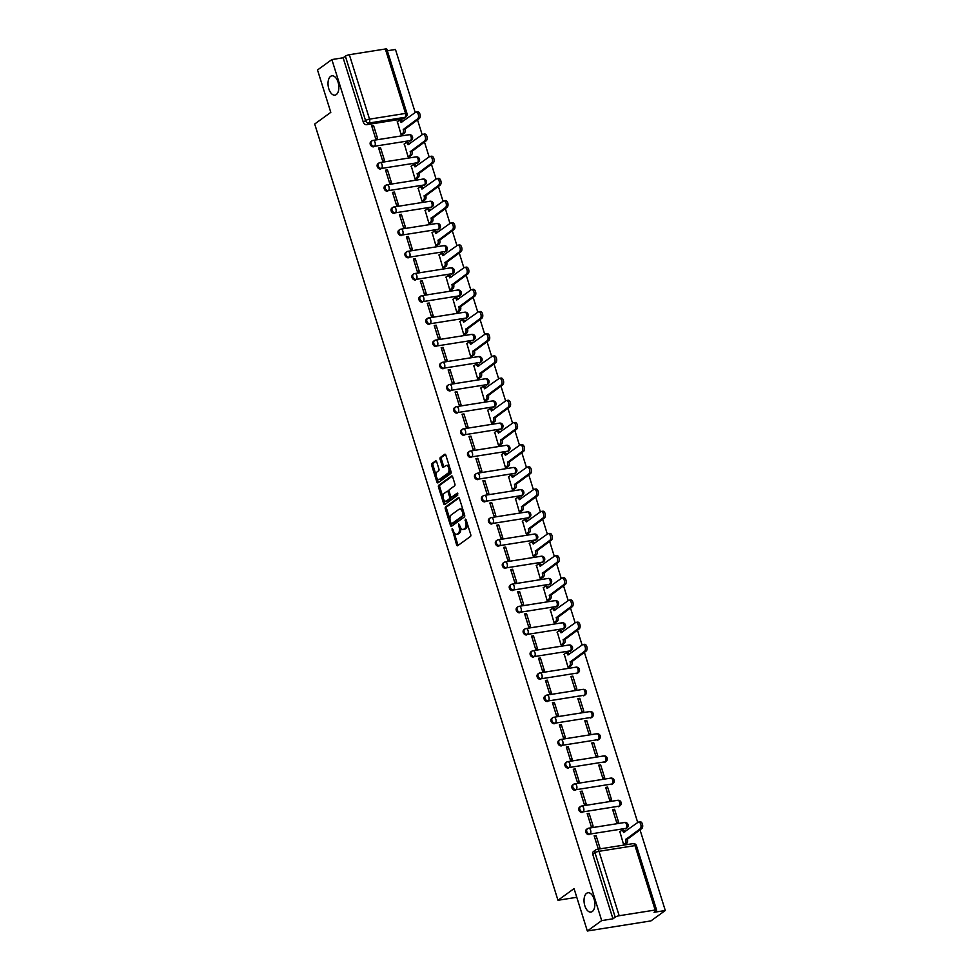 <?xml version="1.0" encoding="UTF-8"?>
<svg xmlns="http://www.w3.org/2000/svg" width="980" height="980" viewBox="0 0 980 980"><rect width="100%" height="100%" fill="white"/><g stroke="black" fill="none" stroke-linecap="round" stroke-linejoin="round"><path stroke-width="1.47" d="M452.111 528.637L456.57 544.807A1.495 0.809 -99 0 0 457.513 545.787A1.495 0.809 -99 0 0 457.709 545.688L470.461 536.452A1.495 0.809 -99 0 0 470.731 534.541L466.076 519.719L465.28 519.094L465.684 522.352A4.802 2.585 -99 0 1 464.826 528.465L463.761 529.237A4.802 2.585 -99 0 1 463.111 529.506A4.802 2.585 -99 0 1 460.098 526.407L458.689 523.871L459.106 527.13A4.802 2.585 -99 0 1 458.236 533.23L457.17 534.002A4.802 2.585 -99 0 1 456.533 534.284A4.802 2.585 -99 0 1 453.507 531.185L452.111 528.637M336.287 94.582A9.788 5.268 -99 0 0 338.394 83.374A9.788 5.268 -99 0 0 331.901 75.815A9.788 5.268 -99 0 0 330.591 76.379A9.788 5.268 -99 0 0 328.484 87.588A9.788 5.268 -99 0 0 334.976 95.146A9.788 5.268 -99 0 0 336.287 94.582M592.3 911.523A9.788 5.268 -99 0 0 594.407 900.314A9.788 5.268 -99 0 0 587.914 892.755A9.788 5.268 -99 0 0 586.604 893.319A9.788 5.268 -99 0 0 584.496 904.528A9.788 5.268 -99 0 0 590.989 912.086A9.788 5.268 -99 0 0 592.3 911.523M409.701 141.12A3.062 2.487 54.1 0 0 410.596 140.753L411.392 140.177A3.062 2.487 -125.9 0 1 410.498 140.556L374.495 146.265A3.062 2.487 -125.9 0 1 372.719 140.569A3.062 1.642 81 0 1 373.123 140.397A3.062 1.642 81 0 1 375.046 142.37A3.062 1.642 81 0 1 374.495 146.265L410.498 140.556A3.062 1.642 -99 0 0 411.049 136.661A3.062 1.642 81 0 0 409.126 134.689A3.062 1.642 81 0 0 408.709 134.86M416.647 163.317A3.062 2.487 54.1 0 0 417.554 162.95L418.35 162.374A3.062 2.487 -125.9 0 1 417.443 162.741L381.453 168.45A3.062 2.487 -125.9 0 1 379.664 162.766A3.062 1.642 81 0 1 380.081 162.582A3.062 1.642 81 0 1 382.004 164.554A3.062 1.642 81 0 1 381.453 168.45L417.443 162.741A3.062 1.642 -99 0 0 417.995 158.846A3.062 1.642 81 0 0 416.071 156.874A3.062 1.642 81 0 0 415.667 157.045M423.605 185.502A3.062 2.487 54.1 0 0 424.512 185.134L425.296 184.559A3.062 2.487 -125.9 0 1 424.401 184.926L388.399 190.635A3.062 2.487 -125.9 0 1 386.622 184.951A3.062 1.642 81 0 1 387.026 184.767A3.062 1.642 81 0 1 388.95 186.751A3.062 1.642 81 0 1 388.399 190.635L424.401 184.926A3.062 1.642 -99 0 0 424.952 181.031A3.062 1.642 81 0 0 423.029 179.058A3.062 1.642 81 0 0 422.613 179.23M430.563 207.686A3.062 2.487 54.1 0 0 431.457 207.319L432.254 206.743A3.062 2.487 -125.9 0 1 431.347 207.111L395.357 212.819A3.062 2.487 -125.9 0 1 393.568 207.135A3.062 1.642 81 0 1 393.985 206.964A3.062 1.642 81 0 1 395.908 208.936A3.062 1.642 81 0 1 395.357 212.819L431.347 207.111A3.062 1.642 -99 0 0 431.898 203.228A3.062 1.642 81 0 0 429.975 201.243A3.062 1.642 81 0 0 429.571 201.427M437.509 229.871A3.062 2.487 54.1 0 0 438.415 229.504L439.212 228.928A3.062 2.487 -125.9 0 1 438.305 229.296L402.302 235.004A3.062 2.487 -125.9 0 1 400.526 229.32A3.062 1.642 81 0 1 400.943 229.149A3.062 1.642 81 0 1 402.854 231.121A3.062 1.642 81 0 1 402.302 235.004L438.305 229.296A3.062 1.642 -99 0 0 438.856 225.412A3.062 1.642 81 0 0 436.933 223.44A3.062 1.642 81 0 0 436.517 223.612M444.467 252.056A3.062 2.487 54.1 0 0 445.361 251.689L446.157 251.113A3.062 2.487 -125.9 0 1 445.263 251.48L409.26 257.201A3.062 2.487 -125.9 0 1 407.484 251.505A3.062 1.642 81 0 1 407.888 251.333A3.062 1.642 81 0 1 409.812 253.306A3.062 1.642 81 0 1 409.26 257.201L445.263 251.48A3.062 1.642 -99 0 0 445.814 247.597A3.062 1.642 81 0 0 443.891 245.625A3.062 1.642 81 0 0 443.475 245.796M451.413 274.253A3.062 2.487 54.1 0 0 452.319 273.873L453.115 273.31A3.062 2.487 -125.9 0 1 452.209 273.677L416.218 279.386A3.062 2.487 -125.9 0 1 414.43 273.69A3.062 1.642 81 0 1 414.846 273.518A3.062 1.642 81 0 1 416.77 275.49A3.062 1.642 81 0 1 416.218 279.386L452.209 273.677A3.062 1.642 -99 0 0 452.76 269.782A3.062 1.642 81 0 0 450.837 267.81A3.062 1.642 81 0 0 450.433 267.981M458.371 296.438A3.062 2.487 54.1 0 0 459.277 296.07L460.061 295.495A3.062 2.487 -125.9 0 1 459.167 295.862L423.164 301.571A3.062 2.487 -125.9 0 1 421.388 295.887A3.062 1.642 81 0 1 421.792 295.703A3.062 1.642 81 0 1 423.715 297.675A3.062 1.642 81 0 1 423.164 301.571L459.167 295.862A3.062 1.642 -99 0 0 459.718 291.967A3.062 1.642 81 0 0 457.795 289.994A3.062 1.642 81 0 0 457.378 290.166M465.329 318.623A3.062 2.487 54.1 0 0 466.223 318.255L467.019 317.679A3.062 2.487 -125.9 0 1 466.113 318.047L430.122 323.755A3.062 2.487 -125.9 0 1 428.334 318.071A3.062 1.642 81 0 1 428.75 317.9A3.062 1.642 81 0 1 430.673 319.872A3.062 1.642 81 0 1 430.122 323.755L466.113 318.047A3.062 1.642 -99 0 0 466.664 314.151A3.062 1.642 81 0 0 464.741 312.179A3.062 1.642 81 0 0 464.336 312.363M472.274 340.807A3.062 2.487 54.1 0 0 473.181 340.44L473.977 339.864A3.062 2.487 -125.9 0 1 473.071 340.232L437.068 345.94A3.062 2.487 -125.9 0 1 435.291 340.256A3.062 1.642 81 0 1 435.708 340.085A3.062 1.642 81 0 1 437.619 342.057A3.062 1.642 81 0 1 437.068 345.94L473.071 340.232A3.062 1.642 -99 0 0 473.622 336.348A3.062 1.642 81 0 0 471.699 334.364A3.062 1.642 81 0 0 471.282 334.548M479.232 362.992A3.062 2.487 54.1 0 0 480.127 362.625L480.923 362.049A3.062 2.487 -125.9 0 1 480.016 362.416L444.026 368.137A3.062 2.487 -125.9 0 1 442.237 362.441A3.062 1.642 81 0 1 442.654 362.269A3.062 1.642 81 0 1 444.577 364.241A3.062 1.642 81 0 1 444.026 368.137L480.016 362.416A3.062 1.642 -99 0 0 480.568 358.533A3.062 1.642 81 0 0 478.657 356.561A3.062 1.642 81 0 0 478.24 356.732M486.178 385.189A3.062 2.487 54.1 0 0 487.085 384.809L487.881 384.234A3.062 2.487 -125.9 0 1 486.974 384.613L450.984 390.322A3.062 2.487 -125.9 0 1 449.195 384.626A3.062 1.642 81 0 1 449.612 384.454A3.062 1.642 81 0 1 451.535 386.426A3.062 1.642 81 0 1 450.984 390.322L486.974 384.613A3.062 1.642 -99 0 0 487.526 380.718A3.062 1.642 81 0 0 485.602 378.746A3.062 1.642 81 0 0 485.198 378.917M493.136 407.374A3.062 2.487 54.1 0 0 494.043 407.006L494.827 406.43A3.062 2.487 -125.9 0 1 493.932 406.798L457.93 412.507A3.062 2.487 -125.9 0 1 456.153 406.823A3.062 1.642 81 0 1 456.558 406.639A3.062 1.642 81 0 1 458.481 408.611A3.062 1.642 81 0 1 457.93 412.507L493.932 406.798A3.062 1.642 -99 0 0 494.484 402.902A3.062 1.642 81 0 0 492.56 400.93A3.062 1.642 81 0 0 492.144 401.102M500.082 429.559A3.062 2.487 54.1 0 0 500.988 429.191L501.785 428.615A3.062 2.487 -125.9 0 1 500.878 428.983L464.888 434.691A3.062 2.487 -125.9 0 1 463.099 429.007A3.062 1.642 81 0 1 463.516 428.824A3.062 1.642 81 0 1 465.439 430.808A3.062 1.642 81 0 1 464.888 434.691L500.878 428.983A3.062 1.642 -99 0 0 501.429 425.087A3.062 1.642 81 0 0 499.506 423.115A3.062 1.642 81 0 0 499.102 423.299M507.04 451.743A3.062 2.487 54.1 0 0 507.946 451.376L508.743 450.8A3.062 2.487 -125.9 0 1 507.836 451.168L471.833 456.876A3.062 2.487 -125.9 0 1 470.057 451.192A3.062 1.642 81 0 1 470.474 451.021A3.062 1.642 81 0 1 472.385 452.993A3.062 1.642 81 0 1 471.833 456.876L507.836 451.168A3.062 1.642 -99 0 0 508.387 447.284A3.062 1.642 81 0 0 506.464 445.3A3.062 1.642 81 0 0 506.048 445.484M513.998 473.928A3.062 2.487 54.1 0 0 514.892 473.56L515.688 472.985A3.062 2.487 -125.9 0 1 514.782 473.352L478.791 479.073A3.062 2.487 -125.9 0 1 477.003 473.377A3.062 1.642 81 0 1 477.419 473.205A3.062 1.642 81 0 1 479.343 475.178A3.062 1.642 81 0 1 478.791 479.073L514.782 473.352A3.062 1.642 -99 0 0 515.333 469.469A3.062 1.642 81 0 0 513.422 467.497A3.062 1.642 81 0 0 513.005 467.668M520.943 496.113A3.062 2.487 54.1 0 0 521.85 495.745L522.646 495.17A3.062 2.487 -125.9 0 1 521.74 495.537L485.749 501.258A3.062 2.487 -125.9 0 1 483.961 495.562A3.062 1.642 81 0 1 484.377 495.39A3.062 1.642 81 0 1 486.301 497.362A3.062 1.642 81 0 1 485.749 501.258L521.74 495.537A3.062 1.642 -99 0 0 522.291 491.654A3.062 1.642 81 0 0 520.368 489.682A3.062 1.642 81 0 0 519.951 489.853M527.902 518.31A3.062 2.487 54.1 0 0 528.808 517.942L529.592 517.366A3.062 2.487 -125.9 0 1 528.698 517.734L492.695 523.442A3.062 2.487 -125.9 0 1 490.919 517.746A3.062 1.642 81 0 1 491.323 517.575A3.062 1.642 81 0 1 493.246 519.547A3.062 1.642 81 0 1 492.695 523.442L528.698 517.734A3.062 1.642 -99 0 0 529.249 513.839A3.062 1.642 81 0 0 527.326 511.866A3.062 1.642 81 0 0 526.909 512.038M534.847 540.495A3.062 2.487 54.1 0 0 535.754 540.127L536.55 539.551A3.062 2.487 -125.9 0 1 535.644 539.919L499.653 545.627A3.062 2.487 -125.9 0 1 497.865 539.943A3.062 1.642 81 0 1 498.281 539.76A3.062 1.642 81 0 1 500.204 541.744A3.062 1.642 81 0 1 499.653 545.627L535.644 539.919A3.062 1.642 -99 0 0 536.195 536.023A3.062 1.642 81 0 0 534.272 534.051A3.062 1.642 81 0 0 533.867 534.223M541.805 562.679A3.062 2.487 54.1 0 0 542.712 562.312L543.508 561.736A3.062 2.487 -125.9 0 1 542.601 562.104L506.599 567.812A3.062 2.487 -125.9 0 1 504.823 562.128A3.062 1.642 81 0 1 505.227 561.957A3.062 1.642 81 0 1 507.15 563.929A3.062 1.642 81 0 1 506.599 567.812L542.601 562.104A3.062 1.642 -99 0 0 543.153 558.208A3.062 1.642 81 0 0 541.23 556.236A3.062 1.642 81 0 0 540.813 556.42M548.763 584.864A3.062 2.487 54.1 0 0 549.658 584.496L550.454 583.921A3.062 2.487 -125.9 0 1 549.547 584.288L513.557 589.997A3.062 2.487 -125.9 0 1 511.768 584.313A3.062 1.642 81 0 1 512.185 584.141A3.062 1.642 81 0 1 514.108 586.114A3.062 1.642 81 0 1 513.557 589.997L549.547 584.288A3.062 1.642 -99 0 0 550.099 580.405A3.062 1.642 81 0 0 548.188 578.433A3.062 1.642 81 0 0 547.771 578.604M555.709 607.049A3.062 2.487 54.1 0 0 556.615 606.681L557.412 606.106A3.062 2.487 -125.9 0 1 556.505 606.473L520.515 612.194A3.062 2.487 -125.9 0 1 518.726 606.498A3.062 1.642 81 0 1 519.143 606.326A3.062 1.642 81 0 1 521.066 608.298A3.062 1.642 81 0 1 520.515 612.194L556.505 606.473A3.062 1.642 -99 0 0 557.057 602.59A3.062 1.642 81 0 0 555.133 600.618A3.062 1.642 81 0 0 554.717 600.789M562.667 629.246A3.062 2.487 54.1 0 0 563.561 628.866L564.358 628.29A3.062 2.487 -125.9 0 1 563.463 628.67L527.461 634.379A3.062 2.487 -125.9 0 1 525.684 628.682A3.062 1.642 81 0 1 526.089 628.511A3.062 1.642 81 0 1 528.012 630.483A3.062 1.642 81 0 1 527.461 634.379L563.463 628.67A3.062 1.642 -99 0 0 564.015 624.774A3.062 1.642 81 0 0 562.091 622.802A3.062 1.642 81 0 0 561.675 622.974M569.613 651.431A3.062 2.487 54.1 0 0 570.519 651.063L571.316 650.487A3.062 2.487 -125.9 0 1 570.409 650.855L534.418 656.563A3.062 2.487 -125.9 0 1 532.63 650.879A3.062 1.642 81 0 1 533.047 650.696A3.062 1.642 81 0 1 534.97 652.668A3.062 1.642 81 0 1 534.418 656.563L570.409 650.855A3.062 1.642 -99 0 0 570.96 646.959A3.062 1.642 81 0 0 569.037 644.987A3.062 1.642 81 0 0 568.633 645.159M576.571 673.615A3.062 2.487 54.1 0 0 577.477 673.248L578.261 672.672A3.062 2.487 -125.9 0 1 577.367 673.039L541.364 678.748A3.062 2.487 -125.9 0 1 539.588 673.064A3.062 1.642 81 0 1 539.992 672.88A3.062 1.642 81 0 1 541.916 674.865A3.062 1.642 81 0 1 541.364 678.748L577.367 673.039A3.062 1.642 -99 0 0 577.918 669.144A3.062 1.642 81 0 0 575.995 667.172A3.062 1.642 81 0 0 575.579 667.356M583.529 695.8A3.062 2.487 54.1 0 0 584.423 695.433L585.219 694.857A3.062 2.487 -125.9 0 1 584.313 695.224L548.322 700.933A3.062 2.487 -125.9 0 1 546.534 695.249A3.062 1.642 81 0 1 546.95 695.077A3.062 1.642 81 0 1 548.874 697.05A3.062 1.642 81 0 1 548.322 700.933L584.313 695.224A3.062 1.642 -99 0 0 584.864 691.341A3.062 1.642 81 0 0 582.941 689.357A3.062 1.642 81 0 0 582.537 689.54M590.475 717.985A3.062 2.487 54.1 0 0 591.381 717.617L592.177 717.042A3.062 2.487 -125.9 0 1 591.271 717.409L555.268 723.13A3.062 2.487 -125.9 0 1 553.492 717.433A3.062 1.642 81 0 1 553.908 717.262A3.062 1.642 81 0 1 555.819 719.234A3.062 1.642 81 0 1 555.268 723.13L591.271 717.409A3.062 1.642 -99 0 0 591.822 713.526A3.062 1.642 81 0 0 589.899 711.554A3.062 1.642 81 0 0 589.482 711.725M597.433 740.17A3.062 2.487 54.1 0 0 598.327 739.802L599.123 739.226A3.062 2.487 -125.9 0 1 598.229 739.606L562.226 745.314A3.062 2.487 -125.9 0 1 560.45 739.618A3.062 1.642 81 0 1 560.854 739.447A3.062 1.642 81 0 1 562.777 741.419A3.062 1.642 81 0 1 562.226 745.314L598.229 739.606A3.062 1.642 -99 0 0 598.78 735.711A3.062 1.642 81 0 0 596.857 733.738A3.062 1.642 81 0 0 596.44 733.91M604.378 762.367A3.062 2.487 54.1 0 0 605.285 761.999L606.081 761.423A3.062 2.487 -125.9 0 1 605.174 761.791L569.184 767.499A3.062 2.487 -125.9 0 1 567.396 761.815A3.062 1.642 81 0 1 567.812 761.632A3.062 1.642 81 0 1 569.735 763.604A3.062 1.642 81 0 1 569.184 767.499L605.174 761.791A3.062 1.642 -99 0 0 605.726 757.895A3.062 1.642 81 0 0 603.803 755.923A3.062 1.642 81 0 0 603.398 756.095M611.336 784.551A3.062 2.487 54.1 0 0 612.243 784.184L613.027 783.608A3.062 2.487 -125.9 0 1 612.133 783.976L576.13 789.684A3.062 2.487 -125.9 0 1 574.354 784A3.062 1.642 81 0 1 574.758 783.816A3.062 1.642 81 0 1 576.681 785.801A3.062 1.642 81 0 1 576.13 789.684L612.133 783.976A3.062 1.642 -99 0 0 612.684 780.08A3.062 1.642 81 0 0 610.76 778.108A3.062 1.642 81 0 0 610.344 778.279M618.294 806.736A3.062 2.487 54.1 0 0 619.188 806.369L619.985 805.793A3.062 2.487 -125.9 0 1 619.078 806.16L583.088 811.869A3.062 2.487 -125.9 0 1 581.299 806.185A3.062 1.642 81 0 1 581.716 806.013A3.062 1.642 81 0 1 583.639 807.986A3.062 1.642 81 0 1 583.088 811.869L619.078 806.16A3.062 1.642 -99 0 0 619.63 802.277A3.062 1.642 81 0 0 617.706 800.293A3.062 1.642 81 0 0 617.302 800.476M625.24 828.921A3.062 2.487 54.1 0 0 626.147 828.553L626.943 827.978A3.062 2.487 -125.9 0 1 626.036 828.345L590.034 834.054A3.062 2.487 -125.9 0 1 588.257 828.37A3.062 1.642 81 0 1 588.674 828.198A3.062 1.642 81 0 1 590.585 830.17A3.062 1.642 81 0 1 590.034 834.054L626.036 828.345A3.062 1.642 -99 0 0 626.588 824.462A3.062 1.642 81 0 0 624.664 822.49A3.062 1.642 81 0 0 624.248 822.661M436.688 461.825A1.495 0.809 -99 0 0 435.745 460.857A1.495 0.809 -99 0 0 435.537 460.943L431.96 463.54A1.495 0.809 -99 0 0 431.69 465.451L436.86 481.915A1.495 0.809 -99 0 0 437.803 482.895A1.495 0.809 -99 0 0 437.999 482.809L450.751 473.56A1.495 0.809 -99 0 0 451.021 471.662L445.851 455.185A1.495 0.809 -99 0 0 444.908 454.218A1.495 0.809 -99 0 0 444.712 454.304L440.388 457.427A1.495 0.809 -99 0 0 440.118 459.338L442.335 466.394A1.495 0.809 -99 0 0 443.279 467.362A1.495 0.809 -99 0 0 443.475 467.276L445.618 465.721A4.018 2.168 -99 0 1 446.157 465.488A4.018 2.168 -99 0 1 448.816 468.587A4.018 2.168 -99 0 1 447.958 473.193L439.567 479.269A4.018 2.168 -99 0 1 439.028 479.502A4.018 2.168 -99 0 1 436.357 476.403A4.018 2.168 -99 0 1 437.227 471.797L438.624 470.792A1.495 0.809 -99 0 0 438.893 468.881L436.688 461.825M619.176 915.736L655.167 910.028A3.062 0.674 162.6 0 1 656.649 910.163A3.062 0.674 162.6 0 1 656.269 910.665L654.04 912.294L665.298 910.506L650.941 920.906L587.339 931L574.06 888.615L557.975 900.277L314.702 124.019L330.799 112.357L317.508 69.972L331.865 59.572L601.696 920.6L612.953 918.811L615.195 917.182L594.995 852.759A3.062 2.487 -125.9 0 1 596.649 849.513A3.062 1.642 -99 0 1 597.065 849.342A3.062 3.062 0 0 0 595.754 849.88L593.513 851.498A3.062 2.487 -125.9 0 0 592.765 854.376L594.995 852.759A3.062 0.674 162.6 0 1 598.988 851.314L619.176 915.736A3.062 0.674 162.6 0 0 615.195 917.182M587.339 931L601.696 920.6M445.569 506.954A1.495 0.809 -99 0 0 445.3 508.865L450.457 525.341A1.495 0.809 -99 0 0 451.4 526.309A1.495 0.809 -99 0 0 451.609 526.223L464.349 516.987A1.495 0.809 -99 0 0 464.618 515.076L459.461 498.6A1.495 0.809 -99 0 0 458.518 497.632A1.495 0.809 -99 0 0 458.322 497.718L445.569 506.954L446.843 506.758A1.495 0.809 -99 0 0 446.574 508.657L450.028 519.694M443.658 503.634L438.501 487.158A1.495 0.809 -99 0 1 438.771 485.247L451.511 476.011A1.495 0.809 -99 0 1 451.719 475.925A1.495 0.809 -99 0 1 452.662 476.893L454.867 483.936A1.495 0.809 -99 0 1 454.598 485.847L449.428 489.596A1.495 0.809 -99 0 0 449.159 491.507L450.629 496.186A1.495 0.809 -99 0 0 451.572 497.154A1.495 0.809 -99 0 0 451.768 497.068L457.293 493.099L457.758 495.121L444.81 504.516A1.495 0.809 -99 0 1 444.602 504.602A1.495 0.809 -99 0 1 443.658 503.634L444.932 503.426L443.695 499.494M402.743 118.935L404.985 117.318A3.062 2.487 -125.9 0 0 405.879 116.951L403.65 118.568A3.062 2.487 -125.9 0 1 402.743 118.935L366.753 124.656L368.982 123.027A3.062 2.487 -125.9 0 1 365.552 120.589L345.364 56.166A3.062 0.674 -17.4 0 1 349.346 54.709L385.348 49A3.062 0.674 -17.4 0 1 386.818 49.135L407.006 113.558A3.062 0.674 -17.4 0 0 405.536 113.423L385.348 49M665.298 910.506L640.014 829.827M637.723 822.526L584.386 652.337M582.096 645.036L577.441 630.152M575.15 622.839L570.483 607.968M568.192 600.654L563.524 585.771M561.246 578.47L556.579 563.586M554.288 556.285L549.621 541.401M547.33 534.1L542.675 519.216M540.384 511.915L535.717 497.032M533.426 489.718L528.771 474.847M526.481 467.534L521.813 452.65M519.523 445.349L514.855 430.465M512.565 423.164L507.91 408.28M505.619 400.979L500.952 386.096M498.661 378.782L494.006 363.911M491.715 356.598L487.048 341.714M484.757 334.413L480.09 319.529M477.799 312.228L473.144 297.344M470.853 290.043L466.186 275.16M463.895 267.858L459.24 252.975M456.95 245.662L452.282 230.778M449.991 223.477L445.324 208.593M443.046 201.292L438.379 186.408M436.088 179.107L431.421 164.224M429.13 156.923L424.475 142.039M422.184 134.726L417.517 119.854M415.226 112.541L395.467 49.478L387.333 50.764M331.865 59.572L343.123 57.783L345.364 56.166M619.875 831.714L623.599 844.564L625.473 844.123M596.061 835.499L594.149 835.793L598.155 848.594L600.066 848.3L596.061 835.499L594.431 836.675M589.102 813.302L587.192 813.608L591.21 826.41L593.121 826.103L589.102 813.302L587.473 814.49M614.546 809.272L612.635 809.578L616.641 822.379L618.552 822.073L614.546 809.272L612.917 810.46M582.157 791.117L580.246 791.423L584.252 804.225L586.163 803.918L582.157 791.117L580.515 792.306M607.588 787.087L605.677 787.393L609.695 800.182L611.606 799.888L607.588 787.087L605.959 788.263M575.199 768.933L573.288 769.239L577.306 782.04L579.205 781.734L575.199 768.933L573.57 770.121M600.642 764.902L598.731 765.196L602.737 777.998L604.648 777.704L600.642 764.902L599.001 766.078M568.241 746.748L566.342 747.054L570.348 759.855L572.259 759.549L568.241 746.748L566.612 747.924M593.684 742.705L591.773 743.011L595.791 755.813L597.69 755.507L593.684 742.705L592.055 743.894M561.295 724.563L559.384 724.857L563.39 737.658L565.301 737.364L561.295 724.563L559.666 725.739M586.726 720.52L584.827 720.827L588.833 733.628L590.744 733.322L586.726 720.52L585.097 721.709M554.337 702.378L552.426 702.672L556.444 715.473L558.355 715.167L554.337 702.378L552.708 703.554M579.78 698.336L577.869 698.642L581.887 711.443L583.786 711.137L579.78 698.336L578.151 699.524M547.391 680.181L545.48 680.488L549.486 693.289L551.397 692.983L547.391 680.181L545.75 681.37M572.822 676.151L570.911 676.457L574.929 689.246L576.84 688.952L572.822 676.151L571.193 677.327M540.433 657.997L538.522 658.303L542.54 671.104L544.439 670.798L540.433 657.997L538.804 659.185M564.247 654.223L567.971 667.062L569.846 666.633M533.475 635.812L531.577 636.118L535.582 648.919L537.493 648.613L533.475 635.812L531.846 637M557.289 632.039L561.026 644.877L562.888 644.448M526.529 613.627L524.619 613.933L528.637 626.722L530.535 626.428L526.529 613.627L524.9 614.803M550.344 609.842L554.068 622.692L555.942 622.263M519.572 591.442L517.661 591.736L521.679 604.538L523.59 604.244L519.572 591.442L517.942 592.618M543.385 587.657L547.122 600.507L548.984 600.066M512.626 569.245L510.715 569.552L514.721 582.353L516.632 582.047L512.626 569.245L510.984 570.434M536.44 565.472L540.164 578.323L542.026 577.882M505.668 547.061L503.757 547.367L507.775 560.168L509.686 559.862L505.668 547.061L504.038 548.249M529.482 543.288L533.206 556.126L535.08 555.697M498.71 524.876L496.811 525.182L500.817 537.983L502.728 537.677L498.71 524.876L497.081 526.064M522.524 521.103L526.26 533.941L528.122 533.512M491.764 502.691L489.853 502.997L493.871 515.798L495.77 515.492L491.764 502.691L490.135 503.867M515.578 498.906L519.302 511.756L521.176 511.327M484.806 480.506L482.907 480.8L486.913 493.602L488.824 493.308L484.806 480.506L483.177 481.682M508.62 476.721L512.356 489.571L514.218 489.143M477.86 458.322L475.949 458.616L479.955 471.417L481.866 471.111L477.86 458.322L476.219 459.498M501.674 454.536L505.398 467.387L507.26 466.946M470.902 436.125L468.991 436.431L473.009 449.232L474.92 448.926L470.902 436.125L469.273 437.313M494.716 432.352L498.44 445.19L500.315 444.761M463.957 413.94L462.046 414.246L466.051 427.047L467.962 426.741L463.957 413.94L462.315 415.128M487.758 410.167L491.495 423.005L493.357 422.576M456.999 391.755L455.088 392.061L459.106 404.863L461.004 404.556L456.999 391.755L455.369 392.943M480.813 387.982L484.537 400.82L486.411 400.391M450.041 369.57L448.142 369.864L452.148 382.666L454.059 382.372L450.041 369.57L448.411 370.746M473.855 365.785L477.591 378.635L479.453 378.207M443.095 347.385L441.184 347.68L445.19 360.481L447.101 360.175L443.095 347.385L441.466 348.562M466.909 343.6L470.633 356.451L472.507 356.01M436.137 325.188L434.226 325.495L438.244 338.296L440.155 337.99L436.137 325.188L434.507 326.377M459.951 321.416L463.675 334.266L465.549 333.825M429.191 303.004L427.28 303.31L431.286 316.111L433.197 315.805L429.191 303.004L427.55 304.192M452.993 299.231L456.729 312.069L458.591 311.64M422.233 280.819L420.322 281.125L424.34 293.927L426.239 293.62L422.233 280.819L420.604 282.007M446.047 277.046L449.771 289.884L451.645 289.455M415.275 258.634L413.376 258.94L417.382 271.73L419.293 271.436L415.275 258.634L413.646 259.81M439.089 254.849L442.825 267.699L444.687 267.271M408.329 236.45L406.418 236.744L410.424 249.545L412.335 249.251L408.329 236.45L406.7 237.626M432.143 232.664L435.867 245.514L437.741 245.074M401.371 214.253L399.46 214.559L403.478 227.36L405.389 227.054L401.371 214.253L399.742 215.441M425.185 210.48L428.922 223.33L430.784 222.889M394.426 192.068L392.515 192.374L396.52 205.175L398.431 204.869L394.426 192.068L392.784 193.256M418.227 188.295L421.964 201.133L423.826 200.704M387.468 169.883L385.557 170.189L389.575 182.99L391.473 182.684L387.468 169.883L385.838 171.071M411.282 166.11L415.005 178.948L416.88 178.519M380.51 147.698L378.611 148.005L382.616 160.806L384.527 160.5L380.51 147.698L378.88 148.874M404.324 143.913L408.06 156.763L409.922 156.335M373.564 125.514L371.653 125.808L375.671 138.609L377.57 138.315L373.564 125.514L371.935 126.69M397.378 121.728L401.102 134.579L402.976 134.15M557.975 900.277L576.779 897.288M411.392 140.177A3.062 3.062 0 0 0 409.126 134.689L373.123 140.397A3.062 3.062 0 0 0 371.812 140.936L371.016 141.512A3.062 2.487 54.1 0 0 373.699 146.841M418.35 162.374A3.062 3.062 0 0 0 416.071 156.874L380.081 162.582A3.062 3.062 0 0 0 378.758 163.133L377.974 163.709A3.062 2.487 54.1 0 0 380.657 169.025M425.296 184.559A3.062 3.062 0 0 0 423.029 179.058L387.026 184.767A3.062 3.062 0 0 0 385.716 185.318L384.92 185.894A3.062 2.487 54.1 0 0 387.615 191.21M432.254 206.743A3.062 3.062 0 0 0 429.975 201.243L393.985 206.964A3.062 3.062 0 0 0 392.674 207.503L391.877 208.079A3.062 2.487 54.1 0 0 394.56 213.395M439.212 228.928A3.062 3.062 0 0 0 436.933 223.44L400.943 229.149A3.062 3.062 0 0 0 399.62 229.688L398.823 230.263A3.062 2.487 54.1 0 0 401.518 235.58M446.157 251.113A3.062 3.062 0 0 0 443.891 245.625L407.888 251.333A3.062 3.062 0 0 0 406.577 251.872L405.781 252.448A3.062 2.487 54.1 0 0 408.464 257.777M453.115 273.31A3.062 3.062 0 0 0 450.837 267.81L414.846 273.518A3.062 3.062 0 0 0 413.523 274.069L412.739 274.645A3.062 2.487 54.1 0 0 415.422 279.962M460.061 295.495A3.062 3.062 0 0 0 457.795 289.994L421.792 295.703A3.062 3.062 0 0 0 420.481 296.254L419.685 296.83A3.062 2.487 54.1 0 0 422.368 302.146M467.019 317.679A3.062 3.062 0 0 0 464.741 312.179L428.75 317.9A3.062 3.062 0 0 0 427.439 318.439L426.643 319.015A3.062 2.487 54.1 0 0 429.326 324.331M473.977 339.864A3.062 3.062 0 0 0 471.699 334.364L435.708 340.085A3.062 3.062 0 0 0 434.385 340.624L433.589 341.199A3.062 2.487 54.1 0 0 436.284 346.516M480.923 362.049A3.062 3.062 0 0 0 478.657 356.561L442.654 362.269A3.062 3.062 0 0 0 441.343 362.808L440.547 363.384A3.062 2.487 54.1 0 0 443.23 368.713M487.881 384.234A3.062 3.062 0 0 0 485.602 378.746L449.612 384.454A3.062 3.062 0 0 0 448.289 385.005L447.505 385.569A3.062 2.487 54.1 0 0 450.188 390.898M494.827 406.43A3.062 3.062 0 0 0 492.56 400.93L456.558 406.639A3.062 3.062 0 0 0 455.247 407.19L454.451 407.766A3.062 2.487 54.1 0 0 457.133 413.082M501.785 428.615A3.062 3.062 0 0 0 499.506 423.115L463.516 428.824A3.062 3.062 0 0 0 462.205 429.375L461.409 429.951A3.062 2.487 54.1 0 0 464.091 435.267M508.743 450.8A3.062 3.062 0 0 0 506.464 445.3L470.474 451.021A3.062 3.062 0 0 0 469.151 451.56L468.354 452.135A3.062 2.487 54.1 0 0 471.049 457.452M515.688 472.985A3.062 3.062 0 0 0 513.422 467.497L477.419 473.205A3.062 3.062 0 0 0 476.109 473.744L475.312 474.32A3.062 2.487 54.1 0 0 477.995 479.637M522.646 495.17A3.062 3.062 0 0 0 520.368 489.682L484.377 495.39A3.062 3.062 0 0 0 483.054 495.929L482.27 496.505A3.062 2.487 54.1 0 0 484.953 501.834M529.592 517.366A3.062 3.062 0 0 0 527.326 511.866L491.323 517.575A3.062 3.062 0 0 0 490.012 518.126L489.216 518.702A3.062 2.487 54.1 0 0 491.899 524.018M536.55 539.551A3.062 3.062 0 0 0 534.272 534.051L498.281 539.76A3.062 3.062 0 0 0 496.97 540.311L496.174 540.887A3.062 2.487 54.1 0 0 498.857 546.203M543.508 561.736A3.062 3.062 0 0 0 541.23 556.236L505.227 561.957A3.062 3.062 0 0 0 503.916 562.495L503.12 563.071A3.062 2.487 54.1 0 0 505.815 568.388M550.454 583.921A3.062 3.062 0 0 0 548.188 578.433L512.185 584.141A3.062 3.062 0 0 0 510.874 584.68L510.078 585.256A3.062 2.487 54.1 0 0 512.76 590.573M557.412 606.106A3.062 3.062 0 0 0 555.133 600.618L519.143 606.326A3.062 3.062 0 0 0 517.82 606.865L517.036 607.441A3.062 2.487 54.1 0 0 519.719 612.77M564.358 628.29A3.062 3.062 0 0 0 562.091 622.802L526.089 628.511A3.062 3.062 0 0 0 524.778 629.062L523.982 629.626A3.062 2.487 54.1 0 0 526.664 634.954M571.316 650.487A3.062 3.062 0 0 0 569.037 644.987L533.047 650.696A3.062 3.062 0 0 0 531.724 651.247L530.94 651.823A3.062 2.487 54.1 0 0 533.622 657.139M578.261 672.672A3.062 3.062 0 0 0 575.995 667.172L539.992 672.88A3.062 3.062 0 0 0 538.682 673.432L537.885 674.007A3.062 2.487 54.1 0 0 540.58 679.324M585.219 694.857A3.062 3.062 0 0 0 582.941 689.357L546.95 695.077A3.062 3.062 0 0 0 545.64 695.616L544.843 696.192A3.062 2.487 54.1 0 0 547.526 701.509M592.177 717.042A3.062 3.062 0 0 0 589.899 711.554L553.908 717.262A3.062 3.062 0 0 0 552.585 717.801L551.789 718.377A3.062 2.487 54.1 0 0 554.484 723.706M599.123 739.226A3.062 3.062 0 0 0 596.857 733.738L560.854 739.447A3.062 3.062 0 0 0 559.543 739.986L558.747 740.562A3.062 2.487 54.1 0 0 561.43 745.89M606.081 761.423A3.062 3.062 0 0 0 603.803 755.923L567.812 761.632A3.062 3.062 0 0 0 566.489 762.183L565.705 762.759A3.062 2.487 54.1 0 0 568.388 768.075M613.027 783.608A3.062 3.062 0 0 0 610.76 778.108L574.758 783.816A3.062 3.062 0 0 0 573.447 784.367L572.651 784.943A3.062 2.487 54.1 0 0 575.334 790.26M619.985 805.793A3.062 3.062 0 0 0 617.706 800.293L581.716 806.013A3.062 3.062 0 0 0 580.405 806.552L579.609 807.128A3.062 2.487 54.1 0 0 582.292 812.445M626.943 827.978A3.062 3.062 0 0 0 624.664 822.49L588.674 828.198A3.062 3.062 0 0 0 587.351 828.737L586.555 829.313A3.062 2.487 54.1 0 0 589.25 834.629M343.123 57.783L363.31 122.206A3.062 2.487 54.1 0 0 366.753 124.656M612.953 918.811L592.765 854.376M456.533 534.284L457.795 534.076A4.802 2.585 -99 0 0 458.444 533.806L457.17 534.002M460.539 527.51A4.802 2.585 -99 0 1 459.51 533.034L458.444 533.806M463.111 529.506L464.385 529.31A4.802 2.585 -99 0 0 465.035 529.029L463.761 529.237M467.264 523.516A4.802 2.585 -99 0 1 466.1 528.257L465.035 529.029M454.01 532.397L457.832 544.611A1.495 0.809 -99 0 0 458.224 545.321M459.081 497.889L446.843 506.758M451.253 523.59L451.731 525.133A1.495 0.809 -99 0 0 452.123 525.844M450.971 523.087L451.78 523.7L462.964 515.59L462.523 512.234A4.802 2.585 -99 0 0 459.498 509.135A4.802 2.585 -99 0 0 458.848 509.404L451.204 514.953A4.802 2.585 -99 0 0 450.335 521.054L450.971 523.087M452.748 523.541L451.78 523.7M464.508 514.708L453.042 523.504M463.283 510.813A4.802 2.585 -99 0 0 460.772 508.926L459.498 509.135M443.107 497.607L439.763 486.95L438.501 487.158M452.27 476.182L440.045 485.039A1.495 0.809 -99 0 0 439.763 486.95M452.625 496.934A1.495 0.809 -99 0 0 452.834 496.946A1.495 0.809 -99 0 0 453.042 496.86L457.795 493.418M444.063 493.479A4.018 2.168 -99 0 0 443.205 498.085A4.018 2.168 -99 0 0 445.863 501.184A4.018 2.168 -99 0 0 446.402 500.952L449.367 498.808A1.495 0.809 -99 0 0 449.636 496.897L448.166 492.23A1.495 0.809 -99 0 0 447.223 491.262A1.495 0.809 -99 0 0 447.015 491.348L444.063 493.479M445.863 501.184L447.137 500.976A4.018 2.168 -99 0 0 447.676 500.755L446.402 500.952M450.935 496.811A1.495 0.809 -99 0 1 450.629 498.612L447.676 500.755M449.122 491.397A1.495 0.809 -99 0 0 448.497 491.054A1.495 0.809 -99 0 0 448.289 491.139M444.932 503.426A1.495 0.809 -99 0 0 445.312 504.137M439.028 479.502L440.302 479.294A4.018 2.168 -99 0 0 440.841 479.073L439.567 479.269M450.224 469.126A4.018 2.168 -99 0 1 449.232 472.985L440.841 479.073M449.489 466.774A4.018 2.168 -99 0 0 447.431 465.292L446.157 465.488M445.471 454.463L441.662 457.231A1.495 0.809 -99 0 0 441.392 459.142L443.597 466.186A1.495 0.809 -99 0 0 443.989 466.897M436.97 478.02L438.134 481.719A1.495 0.809 -99 0 0 438.513 482.43M436.296 461.115L433.234 463.332A1.495 0.809 -99 0 0 432.964 465.243L436.235 475.655M623.599 844.552L625.216 843.376A3.062 1.642 -99 0 0 625.767 839.48L640.136 828.811A3.516 1.899 -99 0 0 640.883 824.78A3.516 1.899 -99 0 0 638.556 822.073A3.516 1.899 -99 0 0 638.078 822.269L623.586 832.51A3.062 1.642 -99 0 0 621.663 830.538A3.062 1.642 -99 0 0 621.259 830.709L619.63 831.885M622.9 830.452A3.062 1.642 81 0 1 623.317 830.281A3.062 1.642 81 0 1 625.044 831.726M639.732 822.012A3.516 1.899 81 0 1 640.21 821.804A3.516 1.899 81 0 1 642.537 824.523A3.516 1.899 81 0 1 641.79 828.553L627.42 839.223A3.062 1.642 81 0 1 626.869 843.106L625.216 843.376M625.228 844.307L626.869 843.106M627.359 839.003L625.706 839.272M567.971 667.049L569.601 665.873A3.062 1.642 -99 0 0 570.152 661.99L584.509 651.32A3.516 1.899 -99 0 0 585.268 647.29A3.516 1.899 -99 0 0 582.929 644.571A3.516 1.899 -99 0 0 582.463 644.767L567.959 655.02A3.062 1.642 -99 0 0 566.036 653.048A3.062 1.642 -99 0 0 565.632 653.219L564.002 654.395M567.285 652.962A3.062 1.642 81 0 1 567.69 652.778A3.062 1.642 81 0 1 569.417 654.223M584.117 644.509A3.516 1.899 81 0 1 584.582 644.313A3.516 1.899 81 0 1 586.922 647.02A3.516 1.899 81 0 1 586.163 651.051L571.806 661.721A3.062 1.642 81 0 1 571.254 665.616L569.601 665.873M569.601 666.804L571.254 665.616M571.732 661.512L570.078 661.77M561.013 644.865L562.643 643.689A3.062 1.642 -99 0 0 563.194 639.793L577.551 629.123A3.516 1.899 -99 0 0 578.31 625.105A3.516 1.899 -99 0 0 575.983 622.386A3.516 1.899 -99 0 0 575.505 622.582L561.013 632.835A3.062 1.642 -99 0 0 559.09 630.851A3.062 1.642 -99 0 0 558.673 631.034L557.057 632.21M560.327 630.765A3.062 1.642 81 0 1 560.744 630.593A3.062 1.642 81 0 1 562.459 632.039M577.159 622.325A3.516 1.899 81 0 1 577.637 622.116A3.516 1.899 81 0 1 579.964 624.836A3.516 1.899 81 0 1 579.205 628.866L564.848 639.536A3.062 1.642 81 0 1 564.296 643.431L562.643 643.689M562.655 644.62L564.296 643.431M564.786 639.327L563.133 639.585M554.068 622.68L555.685 621.504A3.062 1.642 -99 0 0 556.236 617.608L570.605 606.938A3.516 1.899 -99 0 0 571.352 602.908A3.516 1.899 -99 0 0 569.025 600.201A3.516 1.899 -99 0 0 568.547 600.397L554.055 610.638A3.062 1.642 -99 0 0 552.132 608.666A3.062 1.642 -99 0 0 551.728 608.85L550.099 610.026M553.382 608.58A3.062 1.642 81 0 1 553.786 608.409A3.062 1.642 81 0 1 555.513 609.854M570.201 600.14A3.516 1.899 81 0 1 570.679 599.932A3.516 1.899 81 0 1 573.006 602.651A3.516 1.899 81 0 1 572.259 606.681L557.89 617.351A3.062 1.642 81 0 1 557.338 621.234L555.685 621.504M555.697 622.435L557.338 621.234M557.828 617.13L556.174 617.4M547.11 600.495L548.739 599.319A3.062 1.642 -99 0 0 549.29 595.423L563.647 584.754A3.516 1.899 -99 0 0 564.407 580.724A3.516 1.899 -99 0 0 562.079 578.004A3.516 1.899 -99 0 0 561.601 578.212L547.11 588.453A3.062 1.642 -99 0 0 545.186 586.481A3.062 1.642 -99 0 0 544.77 586.653L543.141 587.829M546.423 586.395A3.062 1.642 81 0 1 546.84 586.224A3.062 1.642 81 0 1 548.555 587.669M563.255 577.955A3.516 1.899 81 0 1 563.721 577.747A3.516 1.899 81 0 1 566.06 580.466A3.516 1.899 81 0 1 565.301 584.496L550.944 595.166A3.062 1.642 81 0 1 550.393 599.049L548.739 599.319M548.739 600.25L550.393 599.049M550.87 594.946L549.216 595.215M540.164 578.31L541.781 577.122A3.062 1.642 -99 0 0 542.332 573.239L556.701 562.569A3.516 1.899 -99 0 0 557.449 558.539A3.516 1.899 -99 0 0 555.121 555.819A3.516 1.899 -99 0 0 554.643 556.028L540.152 566.269A3.062 1.642 -99 0 0 538.228 564.296A3.062 1.642 -99 0 0 537.812 564.468L536.195 565.644M539.466 564.211A3.062 1.642 81 0 1 539.882 564.027A3.062 1.642 81 0 1 541.609 565.472M556.297 555.758A3.516 1.899 81 0 1 556.775 555.562A3.516 1.899 81 0 1 559.102 558.282A3.516 1.899 81 0 1 558.355 562.299L543.986 572.969A3.062 1.642 81 0 1 543.435 576.865L541.781 577.122M541.793 578.065L543.435 576.865M543.924 572.761L542.271 573.018M533.206 556.113L534.835 554.937A3.062 1.642 -99 0 0 535.386 551.054L549.743 540.384A3.516 1.899 -99 0 0 550.503 536.354A3.516 1.899 -99 0 0 548.163 533.635A3.516 1.899 -99 0 0 547.698 533.843L533.193 544.084A3.062 1.642 -99 0 0 531.27 542.112A3.062 1.642 -99 0 0 530.866 542.283L529.237 543.459M532.52 542.026A3.062 1.642 81 0 1 532.924 541.842A3.062 1.642 81 0 1 534.651 543.288M549.351 533.573A3.516 1.899 81 0 1 549.817 533.377A3.516 1.899 81 0 1 552.157 536.085A3.516 1.899 81 0 1 551.397 540.115L537.04 550.785A3.062 1.642 81 0 1 536.489 554.68L534.835 554.937M534.835 555.868L536.489 554.68M536.966 550.576L535.313 550.834M526.248 533.929L527.877 532.753A3.062 1.642 -99 0 0 528.428 528.869L542.785 518.187A3.516 1.899 -99 0 0 543.545 514.169A3.516 1.899 -99 0 0 541.217 511.45A3.516 1.899 -99 0 0 540.74 511.646L526.248 521.899A3.062 1.642 -99 0 0 524.325 519.927A3.062 1.642 -99 0 0 523.908 520.098L522.291 521.274M525.562 519.829A3.062 1.642 81 0 1 525.978 519.657A3.062 1.642 81 0 1 527.693 521.103M542.393 511.389A3.516 1.899 81 0 1 542.871 511.193A3.516 1.899 81 0 1 545.199 513.9A3.516 1.899 81 0 1 544.439 517.93L530.082 528.6A3.062 1.642 81 0 1 529.531 532.495L527.877 532.753M527.889 533.684L529.531 532.495M530.021 528.391L528.367 528.649M519.302 511.744L520.919 510.568A3.062 1.642 -99 0 0 521.47 506.672L535.84 496.002A3.516 1.899 -99 0 0 536.599 491.972A3.516 1.899 -99 0 0 534.259 489.265A3.516 1.899 -99 0 0 533.782 489.461L519.29 499.702A3.062 1.642 -99 0 0 517.366 497.73A3.062 1.642 -99 0 0 516.962 497.913L515.333 499.09M518.616 497.644A3.062 1.642 81 0 1 519.02 497.473A3.062 1.642 81 0 1 520.748 498.918M535.435 489.204A3.516 1.899 81 0 1 535.913 488.996A3.516 1.899 81 0 1 538.24 491.715A3.516 1.899 81 0 1 537.493 495.745L523.124 506.415A3.062 1.642 81 0 1 522.573 510.31L520.919 510.568M520.931 511.499L522.573 510.31M523.063 506.207L521.409 506.464M512.344 489.559L513.973 488.383A3.062 1.642 -99 0 0 514.524 484.488L528.882 473.818A3.516 1.899 -99 0 0 529.641 469.788A3.516 1.899 -99 0 0 527.313 467.08A3.516 1.899 -99 0 0 526.836 467.276L512.344 477.517A3.062 1.642 -99 0 0 510.421 475.545A3.062 1.642 -99 0 0 510.004 475.716L508.375 476.905M511.658 475.459A3.062 1.642 81 0 1 512.075 475.288A3.062 1.642 81 0 1 513.79 476.733M528.49 467.019A3.516 1.899 81 0 1 528.967 466.811A3.516 1.899 81 0 1 531.295 469.53A3.516 1.899 81 0 1 530.535 473.56L516.178 484.23A3.062 1.642 81 0 1 515.627 488.113L513.973 488.383M513.973 489.314L515.627 488.113M516.105 484.01L514.451 484.279M505.398 467.374L507.015 466.198A3.062 1.642 -99 0 0 507.567 462.303L521.936 451.633A3.516 1.899 -99 0 0 522.683 447.603A3.516 1.899 -99 0 0 520.356 444.883A3.516 1.899 -99 0 0 519.878 445.091L505.386 455.333A3.062 1.642 -99 0 0 503.463 453.36A3.062 1.642 -99 0 0 503.046 453.532L501.429 454.708M504.7 453.274A3.062 1.642 81 0 1 505.117 453.103A3.062 1.642 81 0 1 506.844 454.536M521.532 444.822A3.516 1.899 81 0 1 522.009 444.626A3.516 1.899 81 0 1 524.337 447.346A3.516 1.899 81 0 1 523.59 451.363L509.22 462.046A3.062 1.642 81 0 1 508.669 465.929L507.015 466.198M507.028 467.129L508.669 465.929M509.159 461.825L507.505 462.095M498.44 445.177L500.07 444.001A3.062 1.642 -99 0 0 500.621 440.118L514.978 429.448A3.516 1.899 -99 0 0 515.737 425.418A3.516 1.899 -99 0 0 513.398 422.699A3.516 1.899 -99 0 0 512.932 422.907L498.428 433.148A3.062 1.642 -99 0 0 496.517 431.176A3.062 1.642 -99 0 0 496.101 431.347L494.471 432.523M497.754 431.09A3.062 1.642 81 0 1 498.171 430.906A3.062 1.642 81 0 1 499.886 432.352M514.586 422.637A3.516 1.899 81 0 1 515.051 422.441A3.516 1.899 81 0 1 517.391 425.149A3.516 1.899 81 0 1 516.632 429.179L502.274 439.849A3.062 1.642 81 0 1 501.723 443.744L500.07 444.001M500.07 444.932L501.723 443.744M502.201 439.64L500.547 439.898M491.495 422.993L493.112 421.817A3.062 1.642 -99 0 0 493.663 417.933L508.02 407.264A3.516 1.899 -99 0 0 508.779 403.233A3.516 1.899 -99 0 0 506.452 400.514A3.516 1.899 -99 0 0 505.974 400.71L491.482 410.963A3.062 1.642 -99 0 0 489.559 408.991A3.062 1.642 -99 0 0 489.143 409.162L487.526 410.338M490.796 408.893A3.062 1.642 81 0 1 491.213 408.721A3.062 1.642 81 0 1 492.94 410.167M507.628 400.452A3.516 1.899 81 0 1 508.106 400.257A3.516 1.899 81 0 1 510.433 402.964A3.516 1.899 81 0 1 509.674 406.994L495.317 417.664A3.062 1.642 81 0 1 494.765 421.559L493.112 421.817M493.124 422.748L494.765 421.559M495.255 417.455L493.602 417.713M484.537 400.808L486.166 399.632A3.062 1.642 -99 0 0 486.717 395.736L501.074 385.067A3.516 1.899 -99 0 0 501.834 381.049A3.516 1.899 -99 0 0 499.494 378.329A3.516 1.899 -99 0 0 499.016 378.525L484.524 388.778A3.062 1.642 -99 0 0 482.601 386.794A3.062 1.642 -99 0 0 482.197 386.978L480.568 388.154M483.851 386.708A3.062 1.642 81 0 1 484.255 386.537A3.062 1.642 81 0 1 485.982 387.982M500.67 378.268A3.516 1.899 81 0 1 501.148 378.06A3.516 1.899 81 0 1 503.487 380.779A3.516 1.899 81 0 1 502.728 384.809L488.359 395.479A3.062 1.642 81 0 1 487.807 399.375L486.166 399.632M486.166 400.563L487.807 399.375M488.297 395.271L486.644 395.528M477.579 378.623L479.208 377.447A3.062 1.642 -99 0 0 479.759 373.552L494.116 362.882A3.516 1.899 -99 0 0 494.876 358.852A3.516 1.899 -99 0 0 492.548 356.144A3.516 1.899 -99 0 0 492.07 356.34L477.579 366.581A3.062 1.642 -99 0 0 475.655 364.609A3.062 1.642 -99 0 0 475.239 364.793L473.622 365.969M476.893 364.523A3.062 1.642 81 0 1 477.309 364.352A3.062 1.642 81 0 1 479.024 365.797M493.724 356.083A3.516 1.899 81 0 1 494.202 355.875A3.516 1.899 81 0 1 496.529 358.594A3.516 1.899 81 0 1 495.77 362.625L481.413 373.294A3.062 1.642 81 0 1 480.862 377.178L479.208 377.447M479.208 378.378L480.862 377.178M481.339 373.074L479.685 373.343M470.633 356.438L472.25 355.262A3.062 1.642 -99 0 0 472.801 351.367L487.17 340.697A3.516 1.899 -99 0 0 487.918 336.667A3.516 1.899 -99 0 0 485.59 333.947A3.516 1.899 -99 0 0 485.112 334.156L470.621 344.397A3.062 1.642 -99 0 0 468.697 342.424A3.062 1.642 -99 0 0 468.293 342.596L466.664 343.772M469.935 342.339A3.062 1.642 81 0 1 470.351 342.167A3.062 1.642 81 0 1 472.078 343.6M486.766 333.886A3.516 1.899 81 0 1 487.244 333.69A3.516 1.899 81 0 1 489.571 336.41A3.516 1.899 81 0 1 488.824 340.44L474.455 351.11A3.062 1.642 81 0 1 473.904 354.993L472.25 355.262M472.262 356.193L473.904 354.993M474.394 350.889L472.74 351.159M463.675 334.254L465.304 333.065A3.062 1.642 -99 0 0 465.855 329.182L480.212 318.512A3.516 1.899 -99 0 0 480.972 314.482A3.516 1.899 -99 0 0 478.632 311.763A3.516 1.899 -99 0 0 478.166 311.971L463.663 322.212A3.062 1.642 -99 0 0 461.752 320.24A3.062 1.642 -99 0 0 461.335 320.411L459.706 321.587M462.989 320.154A3.062 1.642 81 0 1 463.405 319.97A3.062 1.642 81 0 1 465.12 321.416M479.82 311.701A3.516 1.899 81 0 1 480.286 311.505A3.516 1.899 81 0 1 482.626 314.225A3.516 1.899 81 0 1 481.866 318.243L467.509 328.913A3.062 1.642 81 0 1 466.958 332.808L465.304 333.065M465.304 333.996L466.958 332.808M467.435 328.704L465.782 328.962M456.729 312.057L458.346 310.881A3.062 1.642 -99 0 0 458.897 306.997L473.254 296.328A3.516 1.899 -99 0 0 474.014 292.297A3.516 1.899 -99 0 0 471.686 289.578A3.516 1.899 -99 0 0 471.209 289.786L456.717 300.027A3.062 1.642 -99 0 0 454.793 298.055A3.062 1.642 -99 0 0 454.377 298.226L452.76 299.402M456.031 297.969A3.062 1.642 81 0 1 456.447 297.785A3.062 1.642 81 0 1 458.175 299.231M472.862 289.517A3.516 1.899 81 0 1 473.34 289.321A3.516 1.899 81 0 1 475.668 292.028A3.516 1.899 81 0 1 474.908 296.058L460.551 306.728A3.062 1.642 81 0 1 460 310.623L458.346 310.881M458.358 311.812L460 310.623M460.49 306.519L458.836 306.777M449.771 289.872L451.4 288.696A3.062 1.642 -99 0 0 451.952 284.812L466.309 274.131A3.516 1.899 -99 0 0 467.068 270.113A3.516 1.899 -99 0 0 464.728 267.393A3.516 1.899 -99 0 0 464.263 267.589L449.759 277.842A3.062 1.642 -99 0 0 447.836 275.858A3.062 1.642 -99 0 0 447.431 276.042L445.802 277.218M449.085 275.772A3.062 1.642 81 0 1 449.489 275.601A3.062 1.642 81 0 1 451.216 277.046M465.916 267.332A3.516 1.899 81 0 1 466.382 267.124A3.516 1.899 81 0 1 468.722 269.843A3.516 1.899 81 0 1 467.962 273.873L453.605 284.543A3.062 1.642 81 0 1 453.054 288.439L451.4 288.696M451.4 289.627L453.054 288.439M453.532 284.335L451.878 284.592M442.813 267.687L444.442 266.511A3.062 1.642 -99 0 0 444.994 262.615L459.351 251.946A3.516 1.899 -99 0 0 460.11 247.916A3.516 1.899 -99 0 0 457.783 245.208A3.516 1.899 -99 0 0 457.305 245.404L442.813 255.645A3.062 1.642 -99 0 0 440.89 253.673A3.062 1.642 -99 0 0 440.473 253.857L438.856 255.033M442.127 253.587A3.062 1.642 81 0 1 442.543 253.416A3.062 1.642 81 0 1 444.259 254.861M458.959 245.147A3.516 1.899 81 0 1 459.436 244.939A3.516 1.899 81 0 1 461.764 247.658A3.516 1.899 81 0 1 461.004 251.689L446.647 262.358A3.062 1.642 81 0 1 446.096 266.242L444.442 266.511M444.454 267.442L446.096 266.242M446.574 262.138L444.932 262.407M435.867 245.502L437.484 244.326A3.062 1.642 -99 0 0 438.036 240.431L452.405 229.761A3.516 1.899 -99 0 0 453.152 225.731A3.516 1.899 -99 0 0 450.825 223.024A3.516 1.899 -99 0 0 450.347 223.22L435.855 233.461A3.062 1.642 -99 0 0 433.932 231.488A3.062 1.642 -99 0 0 433.528 231.66L431.898 232.836M435.181 231.403A3.062 1.642 81 0 1 435.586 231.231A3.062 1.642 81 0 1 437.313 232.677M452.001 222.962A3.516 1.899 81 0 1 452.478 222.754A3.516 1.899 81 0 1 454.806 225.474A3.516 1.899 81 0 1 454.059 229.504L439.689 240.174A3.062 1.642 81 0 1 439.138 244.057L437.484 244.326M437.497 245.257L439.138 244.057M439.628 239.953L437.974 240.222M428.909 223.318L430.538 222.142A3.062 1.642 -99 0 0 431.09 218.246L445.447 207.576A3.516 1.899 -99 0 0 446.206 203.546A3.516 1.899 -99 0 0 443.866 200.827A3.516 1.899 -99 0 0 443.401 201.035L428.909 211.276A3.062 1.642 -99 0 0 426.986 209.304A3.062 1.642 -99 0 0 426.57 209.475L424.94 210.651M428.223 209.218A3.062 1.642 81 0 1 428.64 209.046A3.062 1.642 81 0 1 430.355 210.48M445.055 200.765A3.516 1.899 81 0 1 445.52 200.569A3.516 1.899 81 0 1 447.86 203.289A3.516 1.899 81 0 1 447.101 207.307L432.744 217.989A3.062 1.642 81 0 1 432.192 221.872L430.538 222.142M430.538 223.073L432.192 221.872M432.67 217.768L431.016 218.038M421.964 201.121L423.58 199.945A3.062 1.642 -99 0 0 424.132 196.061L438.501 185.392A3.516 1.899 -99 0 0 439.248 181.361A3.516 1.899 -99 0 0 436.921 178.642A3.516 1.899 -99 0 0 436.443 178.85L421.951 189.091A3.062 1.642 -99 0 0 420.028 187.119A3.062 1.642 -99 0 0 419.612 187.29L417.995 188.466M421.265 187.033A3.062 1.642 81 0 1 421.682 186.849A3.062 1.642 81 0 1 423.409 188.295M438.097 178.581A3.516 1.899 81 0 1 438.575 178.385A3.516 1.899 81 0 1 440.902 181.092A3.516 1.899 81 0 1 440.155 185.122L425.786 195.792A3.062 1.642 81 0 1 425.234 199.687L423.58 199.945M423.593 200.875L425.234 199.687M425.724 195.584L424.071 195.841M415.005 178.936L416.635 177.76A3.062 1.642 -99 0 0 417.186 173.877L431.543 163.195A3.516 1.899 -99 0 0 432.303 159.177A3.516 1.899 -99 0 0 429.963 156.457A3.516 1.899 -99 0 0 429.497 156.653L414.993 166.906A3.062 1.642 -99 0 0 413.07 164.934A3.062 1.642 -99 0 0 412.666 165.106L411.037 166.282M414.32 164.836A3.062 1.642 81 0 1 414.724 164.665A3.062 1.642 81 0 1 416.451 166.11M431.151 156.396A3.516 1.899 81 0 1 431.616 156.2A3.516 1.899 81 0 1 433.956 158.907A3.516 1.899 81 0 1 433.197 162.937L418.84 173.607A3.062 1.642 81 0 1 418.288 177.503L416.635 177.76M416.635 178.691L418.288 177.503M418.766 173.399L417.113 173.656M408.048 156.751L409.677 155.575A3.062 1.642 -99 0 0 410.228 151.679L424.585 141.01A3.516 1.899 -99 0 0 425.345 136.98A3.516 1.899 -99 0 0 423.017 134.272A3.516 1.899 -99 0 0 422.539 134.468L408.048 144.709A3.062 1.642 -99 0 0 406.124 142.737A3.062 1.642 -99 0 0 405.708 142.921L404.091 144.097M407.362 142.651A3.062 1.642 81 0 1 407.778 142.48A3.062 1.642 81 0 1 409.493 143.925M424.193 134.211A3.516 1.899 81 0 1 424.671 134.003A3.516 1.899 81 0 1 426.998 136.722A3.516 1.899 81 0 1 426.239 140.753L411.882 151.422A3.062 1.642 81 0 1 411.33 155.318L409.677 155.575M409.689 156.506L411.33 155.318M411.821 151.214L410.167 151.471M401.102 134.566L402.719 133.39A3.062 1.642 -99 0 0 403.27 129.495L417.639 118.825A3.516 1.899 -99 0 0 418.387 114.795A3.516 1.899 -99 0 0 416.059 112.088A3.516 1.899 -99 0 0 415.581 112.284L401.09 122.525A3.062 1.642 -99 0 0 399.166 120.552A3.062 1.642 -99 0 0 398.762 120.724L397.133 121.912M400.416 120.467A3.062 1.642 81 0 1 400.82 120.295A3.062 1.642 81 0 1 402.547 121.74M417.235 112.026A3.516 1.899 81 0 1 417.713 111.818A3.516 1.899 81 0 1 420.04 114.538A3.516 1.899 81 0 1 419.293 118.568L404.924 129.238A3.062 1.642 81 0 1 404.373 133.121L402.719 133.39M402.731 134.321L404.373 133.121M404.863 129.017L403.209 129.287M453.079 529.8L451.915 529.984M466.247 520.245L465.084 520.429M459.657 525.023L458.505 525.207M404.985 117.318L368.982 123.027A3.062 1.642 81 0 0 369.534 119.144L405.536 113.423A3.062 1.642 81 0 1 404.985 117.318M349.346 54.709L369.534 119.144A3.062 0.674 162.6 0 0 365.552 120.589L363.31 122.206M655.167 910.028L634.979 845.605L598.988 851.314A3.062 1.642 -99 0 0 597.065 849.342L633.056 843.621A3.062 1.642 -99 0 1 634.979 845.605A3.062 0.674 -17.4 0 1 636.461 845.728A3.062 3.062 0 0 0 633.056 843.621M459.51 533.034L458.236 533.23M460.282 526.934L459.106 527.13M466.1 528.257L464.826 528.465M466.848 522.168L465.684 522.352M457.832 544.611L456.57 544.807M451.731 525.133L450.457 525.341M446.574 508.657L445.3 508.865M464.238 515.394L462.964 515.59M464.312 514.071L463.148 514.255M463.675 512.05L462.523 512.234M440.045 485.039L438.771 485.247M453.042 496.86L451.768 497.068M450.629 498.612L449.367 498.808M450.861 496.701L449.636 496.897M449.33 492.046L448.166 492.23M449.232 472.985L447.958 473.193M443.597 466.186L442.335 466.394M441.392 459.142L440.118 459.338M441.662 457.231L440.388 457.427M438.134 481.719L436.86 481.915M432.964 465.243L431.69 465.451M433.234 463.332L431.96 463.54M627.42 839.223L625.767 839.48M641.79 828.553L640.136 828.811M571.806 661.721L570.152 661.99M586.163 651.051L584.509 651.32M564.848 639.536L563.194 639.793M579.205 628.866L577.551 629.123M557.89 617.351L556.236 617.608M572.259 606.681L570.605 606.938M550.944 595.166L549.29 595.423M565.301 584.496L563.647 584.754M543.986 572.969L542.332 573.239M558.355 562.299L556.701 562.569M537.04 550.785L535.386 551.054M551.397 540.115L549.743 540.384M530.082 528.6L528.428 528.869M544.439 517.93L542.785 518.187M523.124 506.415L521.47 506.672M537.493 495.745L535.84 496.002M516.178 484.23L514.524 484.488M530.535 473.56L528.882 473.818M509.22 462.046L507.567 462.303M523.59 451.363L521.936 451.633M502.274 439.849L500.621 440.118M516.632 429.179L514.978 429.448M495.317 417.664L493.663 417.933M509.674 406.994L508.02 407.264M488.359 395.479L486.717 395.736M502.728 384.809L501.074 385.067M481.413 373.294L479.759 373.552M495.77 362.625L494.116 362.882M474.455 351.11L472.801 351.367M488.824 340.44L487.17 340.697M467.509 328.913L465.855 329.182M481.866 318.243L480.212 318.512M460.551 306.728L458.897 306.997M474.908 296.058L473.254 296.328M453.605 284.543L451.952 284.812M467.962 273.873L466.309 274.131M446.647 262.358L444.994 262.615M461.004 251.689L459.351 251.946M439.689 240.174L438.036 240.431M454.059 229.504L452.405 229.761M432.744 217.989L431.09 218.246M447.101 207.307L445.447 207.576M425.786 195.792L424.132 196.061M440.155 185.122L438.501 185.392M418.84 173.607L417.186 173.877M433.197 162.937L431.543 163.195M411.882 151.422L410.228 151.679M426.239 140.753L424.585 141.01M404.924 129.238L403.27 129.495M419.293 118.568L417.639 118.825M405.879 116.951A3.062 3.062 0 0 0 407.006 113.558M656.649 910.163L636.461 845.728M452.907 523.565L451.633 523.761M452.834 496.946L451.572 497.154M448.497 491.054L447.223 491.262M623.317 830.281L621.663 830.538M640.21 821.804L638.556 822.073M567.69 652.778L566.036 653.048M584.582 644.313L582.929 644.571M560.744 630.593L559.09 630.851M577.637 622.116L575.983 622.386M553.786 608.409L552.132 608.666M570.679 599.932L569.025 600.201M546.84 586.224L545.186 586.481M563.721 577.747L562.079 578.004M539.882 564.027L538.228 564.296M556.775 555.562L555.121 555.819M532.924 541.842L531.27 542.112M549.817 533.377L548.163 533.635M525.978 519.657L524.325 519.927M542.871 511.193L541.217 511.45M519.02 497.473L517.366 497.73M535.913 488.996L534.259 489.265M512.075 475.288L510.421 475.545M528.967 466.811L527.313 467.08M505.117 453.103L503.463 453.36M522.009 444.626L520.356 444.883M498.171 430.906L496.517 431.176M515.051 422.441L513.398 422.699M491.213 408.721L489.559 408.991M508.106 400.257L506.452 400.514M484.255 386.537L482.601 386.794M501.148 378.06L499.494 378.329M477.309 364.352L475.655 364.609M494.202 355.875L492.548 356.144M470.351 342.167L468.697 342.424M487.244 333.69L485.59 333.947M463.405 319.97L461.752 320.24M480.286 311.505L478.632 311.763M456.447 297.785L454.793 298.055M473.34 289.321L471.686 289.578M449.489 275.601L447.836 275.858M466.382 267.124L464.728 267.393M442.543 253.416L440.89 253.673M459.436 244.939L457.783 245.208M435.586 231.231L433.932 231.488M452.478 222.754L450.825 223.024M428.64 209.046L426.986 209.304M445.52 200.569L443.866 200.827M421.682 186.849L420.028 187.119M438.575 178.385L436.921 178.642M414.724 164.665L413.07 164.934M431.616 156.2L429.963 156.457M407.778 142.48L406.124 142.737M424.671 134.003L423.017 134.272M400.82 120.295L399.166 120.552M417.713 111.818L416.059 112.088"/></g></svg>
